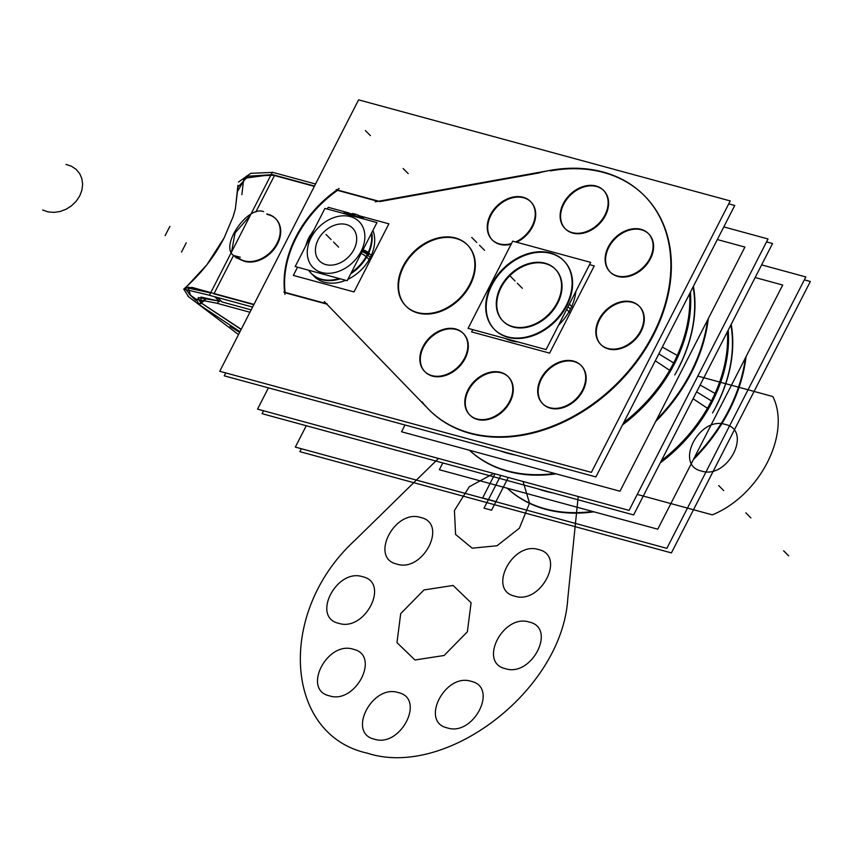 <?xml version="1.0" encoding="UTF-8"?>
<svg xmlns="http://www.w3.org/2000/svg" width="853" height="853" viewBox="0 0 853 853"><rect width="100%" height="100%" fill="white"/><g stroke="black" fill="none" stroke-linecap="round" stroke-linejoin="round"><path stroke-width="1.28" d="M268.428 387.848L257.542 409.131L629.077 510.382L768.031 238.968L723.792 226.909M708.299 318.627A151.802 114.217 135.1 0 1 655.594 421.606A151.802 114.217 -44.9 0 0 708.299 318.627A151.802 114.217 135.1 0 1 655.594 421.606A151.802 114.217 -44.9 0 0 708.299 318.627A151.802 114.217 135.1 0 1 655.594 421.606M556.081 473.841A151.802 114.217 135.1 0 1 469.449 450.256A151.802 114.217 -44.9 0 0 556.081 473.841A151.802 114.217 135.1 0 1 469.449 450.256A151.802 114.217 -44.9 0 0 556.081 473.841A151.802 114.217 135.1 0 1 469.449 450.256M263.566 410.773L262.074 413.684L633.619 514.935L772.562 243.521L766.538 241.879M469.513 450.267A151.802 114.217 -44.9 0 0 554.727 473.468M656.629 419.591A151.802 114.217 -44.9 0 0 707.585 320.024M622.498 424.943A138.111 103.917 135.1 0 0 678.22 356.01L677.634 355.68M677.25 355.466L662.333 347.064M515.436 455.044A138.111 103.917 135.1 0 1 500.38 450.938M677.303 355.36A137.706 103.618 135.1 0 1 623.682 422.619M717.33 239.554L744.914 247.061L619.971 491.232L401.539 431.767L405.004 424.997M693.404 286.309A138.442 104.173 135.1 0 1 674.766 374.947M678.572 367.728A137.706 103.618 -44.9 0 0 693.105 286.907A137.706 103.618 135.1 0 1 678.572 367.728A137.706 103.618 -44.9 0 0 693.105 286.907A137.706 103.618 135.1 0 1 678.572 367.728A137.706 103.618 135.1 0 0 693.105 286.907M689.682 294.999A137.514 103.469 -44.9 0 0 689.608 293.741A137.706 103.618 135.1 0 1 669.701 370.213M690.418 292.163A138.111 103.917 135.1 0 1 670.586 370.916L655.307 360.787M728.729 203.846L734.753 205.488L595.906 476.923L224.275 375.842L225.768 372.921M605.673 213.506A27.104 20.397 135.1 0 1 564.91 228.433A27.104 20.397 135.1 0 1 564.078 202.182M603.583 190.432A27.104 20.397 -44.9 0 0 563.769 204.123A27.104 20.397 -44.9 0 0 564.697 228.167M565.4 228.913A27.104 20.397 -44.9 0 0 605.449 215.457A27.104 20.397 -44.9 0 0 603.828 190.667M562.585 205.115A27.104 20.397 135.1 0 1 603.338 190.187A27.104 20.397 135.1 0 1 604.18 216.427M219.743 371.29L358.591 99.844L730.221 200.924L591.374 472.37L219.743 371.29M377.943 201.351L337.532 190.358A100.739 75.789 -44.9 0 0 285.094 292.398A100.739 75.789 -44.9 0 1 337.532 190.358L377.943 201.351L337.532 190.358A100.739 75.789 -44.9 0 0 284.806 289.476M285.137 292.76L326.784 304.105L285.137 292.76L326.784 304.105L427.15 407.787L326.806 304.116L285.137 292.76L326.784 304.105L427.15 407.787L326.806 304.116L427.15 407.787M550.441 170.888A151.802 114.217 -44.9 0 1 653.643 334.717A151.802 114.217 -44.9 0 1 428.515 409.195A151.802 114.217 -44.9 0 0 653.643 334.717A151.802 114.217 -44.9 0 0 550.441 170.888A151.802 114.217 -44.9 0 1 653.643 334.717A151.802 114.217 -44.9 0 1 428.515 409.195A151.802 114.217 -44.9 0 0 653.643 334.717A151.802 114.217 -44.9 0 0 550.441 170.888A151.802 114.217 -44.9 0 1 644.303 195.636M539.416 172.871L379.724 201.596M650.658 256.817A27.104 20.397 135.1 0 1 609.895 271.755A27.104 20.397 135.1 0 1 609.063 245.504M648.557 233.754A27.104 20.397 -44.9 0 0 608.754 247.445A27.104 20.397 -44.9 0 0 609.682 271.489M610.375 272.235A27.104 20.397 -44.9 0 0 650.434 258.779A27.104 20.397 -44.9 0 0 648.802 233.989M607.56 248.436A27.104 20.397 135.1 0 1 648.323 233.509A27.104 20.397 135.1 0 1 649.154 259.749M532.773 224.755A27.104 20.397 135.1 0 1 515.692 241.964M511.491 243.531A27.104 20.397 135.1 0 1 492.021 239.682A27.104 20.397 135.1 0 1 491.179 213.442M530.683 201.692A27.104 20.397 -44.9 0 0 490.88 215.382A27.104 20.397 -44.9 0 0 491.797 239.426M492.501 240.173A27.104 20.397 -44.9 0 0 511.118 244.246A27.104 20.397 135.1 0 1 490.88 215.382A27.104 20.397 135.1 0 1 523.625 197.757A27.104 20.397 135.1 0 1 532.549 226.717A27.104 20.397 -44.9 0 0 530.929 201.926M516.651 242.22A27.104 20.397 -44.9 0 0 532.549 226.717A27.104 20.397 135.1 0 1 516.651 242.22A27.104 20.397 -44.9 0 0 532.549 226.717A27.104 20.397 135.1 0 1 516.651 242.22M489.686 216.374A27.104 20.397 135.1 0 1 530.449 201.436A27.104 20.397 135.1 0 1 531.28 227.687M510.339 399.844A27.104 20.397 135.1 0 1 469.576 414.771A27.104 20.397 135.1 0 1 468.745 388.52M508.239 376.77A27.104 20.397 -44.9 0 0 468.436 390.461A27.104 20.397 -44.9 0 0 469.363 414.505M470.056 415.251A27.104 20.397 -44.9 0 0 510.115 401.795A27.104 20.397 -44.9 0 0 508.484 377.005M467.241 391.452A27.104 20.397 135.1 0 1 508.004 376.525A27.104 20.397 135.1 0 1 508.836 402.765M583.228 388.595A27.104 20.397 135.1 0 1 542.476 403.522A27.104 20.397 135.1 0 1 541.634 377.282M581.138 365.532A27.104 20.397 -44.9 0 0 541.335 379.222A27.104 20.397 -44.9 0 0 542.252 403.266M542.956 404.013A27.104 20.397 -44.9 0 0 583.004 390.557A27.104 20.397 -44.9 0 0 581.383 365.766M540.141 380.214A27.104 20.397 135.1 0 1 580.904 365.276A27.104 20.397 135.1 0 1 581.735 391.527M465.365 356.501A27.104 20.397 135.1 0 1 424.613 371.428A27.104 20.397 135.1 0 1 423.77 345.188M463.275 333.427A27.104 20.397 -44.9 0 0 423.472 347.128A27.104 20.397 -44.9 0 0 424.399 371.162M425.093 371.919A27.104 20.397 -44.9 0 0 465.141 358.463A27.104 20.397 -44.9 0 0 463.52 333.672M422.278 348.12A27.104 20.397 135.1 0 1 463.04 333.182A27.104 20.397 135.1 0 1 463.872 359.433M470.92 281.97A43.375 32.638 135.1 0 1 405.708 305.854A43.375 32.638 135.1 0 1 404.375 263.865M467.433 244.907A43.375 32.638 -44.9 0 0 403.597 266.68A43.375 32.638 -44.9 0 0 405.143 305.214M406.199 306.344A43.375 32.638 -44.9 0 0 470.28 284.817A43.375 32.638 -44.9 0 0 467.679 245.152M401.976 268.546A43.375 32.638 135.1 0 1 467.199 244.662A43.375 32.638 135.1 0 1 468.532 286.651M641.36 329.354A27.104 20.397 135.1 0 1 600.608 344.281A27.104 20.397 135.1 0 1 599.766 318.041M639.27 306.28A27.104 20.397 -44.9 0 0 599.467 319.982A27.104 20.397 -44.9 0 0 600.384 344.015M601.088 344.772A27.104 20.397 -44.9 0 0 641.136 331.316A27.104 20.397 -44.9 0 0 639.515 306.526M598.273 320.963A27.104 20.397 135.1 0 1 639.025 306.035A27.104 20.397 135.1 0 1 639.867 332.286M379.553 201.436L336.21 189.643M553.384 169.79L375.299 201.82M539.288 172.732A151.802 114.217 135.1 0 1 644.068 195.39A151.802 114.217 135.1 0 1 617.05 383.434A151.802 114.217 135.1 0 1 428.878 409.568A151.802 114.217 135.1 0 1 422.064 401.848M429.358 410.058A151.802 114.217 -44.9 0 0 617.529 383.925A151.802 114.217 -44.9 0 0 644.548 195.87M324.289 301.525L430.072 410.815M283.814 292.057L327.157 303.849M284.934 294.349A100.739 75.789 135.1 0 1 339.121 188.438M660.222 462.955A138.111 103.917 135.1 0 0 716.008 393.979L715.422 393.649M715.038 393.436L700.121 385.034M552.968 492.959A138.111 103.917 135.1 0 1 538.318 488.961M715.091 393.318A137.706 103.618 135.1 0 1 661.416 460.631M755.15 277.524L782.702 285.03L657.759 529.201L439.327 469.726L442.814 462.934M731.202 324.311A138.442 104.173 135.1 0 1 712.554 412.916M716.36 405.697A137.706 103.618 -44.9 0 0 730.893 324.908A137.706 103.618 135.1 0 1 716.36 405.697A137.706 103.618 -44.9 0 0 730.893 324.908A137.706 103.618 135.1 0 1 716.36 405.697A137.706 103.618 135.1 0 0 730.893 324.908M727.406 331.732A137.706 103.618 135.1 0 1 707.489 408.182M727.47 332.969A137.514 103.469 -44.9 0 0 727.396 331.742M728.206 330.164A138.111 103.917 135.1 0 1 708.374 408.886L693.094 398.756M306.27 425.722L295.33 447.089L666.865 548.351L805.818 276.937L761.622 264.888M746.087 356.597A151.802 114.217 135.1 0 1 693.382 459.575A151.802 114.217 -44.9 0 0 746.087 356.597A151.802 114.217 135.1 0 1 693.382 459.575A151.802 114.217 -44.9 0 0 746.087 356.597A151.802 114.217 135.1 0 1 693.382 459.575M593.869 511.811A151.802 114.217 135.1 0 1 507.236 488.225A151.802 114.217 -44.9 0 0 593.869 511.811A151.802 114.217 135.1 0 1 507.236 488.225A151.802 114.217 -44.9 0 0 593.869 511.811A151.802 114.217 135.1 0 1 507.236 488.225M301.354 448.731L299.861 451.653L671.407 552.904L810.35 281.49L804.326 279.848M507.3 488.236A151.802 114.217 -44.9 0 0 592.515 511.437M694.417 457.56A151.802 114.217 -44.9 0 0 745.373 357.993M558.214 300.597A36.871 27.744 135.1 0 1 502.78 320.888A36.871 27.744 135.1 0 1 501.649 285.201M555.282 269.121A36.871 27.744 -44.9 0 0 501.063 287.653A36.871 27.744 -44.9 0 0 502.086 320.088M503.27 321.378A36.871 27.744 -44.9 0 0 557.734 303.082A36.871 27.744 -44.9 0 0 555.527 269.367M499.613 289.178A36.871 27.744 135.1 0 1 555.047 268.876A36.871 27.744 135.1 0 1 556.177 304.574M468.084 328.352L512.706 241.154L590.713 262.393L546.091 349.591L468.084 328.352M563.737 260.709A48.792 36.711 -44.9 0 0 491.893 285.158A48.792 36.711 -44.9 0 0 507.94 337.298A48.792 36.711 -44.9 0 0 566.904 305.587A48.792 36.711 -44.9 0 0 550.846 253.448A48.792 36.711 -44.9 0 0 491.893 285.158A48.792 36.711 -44.9 0 0 493.492 328.373M501.063 287.653A36.871 27.744 135.1 0 1 545.6 263.694A36.871 27.744 135.1 0 1 557.734 303.082A36.871 27.744 135.1 0 1 513.186 327.051A36.871 27.744 135.1 0 1 501.063 287.653A36.871 27.744 135.1 0 1 545.6 263.694A36.871 27.744 135.1 0 1 557.734 303.082A36.871 27.744 -44.9 0 0 545.6 263.694A36.871 27.744 -44.9 0 0 501.063 287.653A36.871 27.744 -44.9 0 0 513.186 327.051A36.871 27.744 -44.9 0 0 557.734 303.082A36.871 27.744 135.1 0 1 513.186 327.051A36.871 27.744 135.1 0 1 501.063 287.653A36.871 27.744 -44.9 0 0 513.186 327.051A36.871 27.744 -44.9 0 0 557.734 303.082A36.871 27.744 135.1 0 0 545.6 263.694A36.871 27.744 135.1 0 0 501.063 287.653M572.182 306.963L569.356 304.116M567.693 302.442A48.792 36.711 135.1 0 1 494.324 329.311A48.792 36.711 135.1 0 1 492.831 282.066M494.815 329.791A48.792 36.711 -44.9 0 0 566.904 305.587A48.792 36.711 -44.9 0 0 563.982 260.954M568.023 306.717L570.422 309.127A48.792 36.711 135.1 0 1 558.587 325.174A48.792 36.711 -44.9 0 0 570.422 309.127L568.023 306.717L570.422 309.127A48.792 36.711 -44.9 0 0 575.892 291.342A48.792 36.711 135.1 0 1 570.422 309.127A48.792 36.711 135.1 0 1 558.587 325.174A48.792 36.711 -44.9 0 0 570.422 309.127L568.023 306.717L570.422 309.127A48.792 36.711 -44.9 0 0 575.892 291.342A48.792 36.711 135.1 0 1 570.422 309.127A48.792 36.711 135.1 0 0 575.892 291.342M518.038 341.957A48.792 36.711 135.1 0 1 505.498 338.545A48.792 36.711 -44.9 0 0 518.038 341.957A48.792 36.711 135.1 0 1 505.498 338.545A48.792 36.711 -44.9 0 0 518.038 341.957A48.792 36.711 -44.9 0 1 505.498 338.545M569.484 312.219L566.659 309.383M490.134 287.322A48.792 36.711 135.1 0 1 563.492 260.464A48.792 36.711 135.1 0 1 564.995 307.709M589.551 264.654L594.242 265.933L549.62 353.131L471.602 331.892L472.765 329.631M359.561 215.852L388.872 223.827L354.016 291.929L293.347 275.412L297.548 267.192M327.307 209.049L328.192 207.311L349.112 213.005M345.7 280.296A37.948 28.554 -44.9 0 1 313.03 275.114A37.948 28.554 -44.9 0 0 345.7 280.296A37.948 28.554 135.1 0 1 313.03 275.114A37.948 28.554 -44.9 0 0 345.7 280.296A37.948 28.554 135.1 0 1 314.213 276.393M347.907 279.315A37.948 28.554 -44.9 0 0 370.277 257.563A37.948 28.554 -44.9 0 0 372.921 230.427A37.948 28.554 135.1 0 1 370.277 257.563A37.948 28.554 135.1 0 1 347.907 279.315A37.948 28.554 -44.9 0 0 370.277 257.563L367.76 255.026L370.277 257.563A37.948 28.554 -44.9 0 0 372.921 230.427A37.948 28.554 135.1 0 1 370.277 257.563A37.948 28.554 135.1 0 1 347.907 279.315A37.948 28.554 -44.9 0 0 370.277 257.563L367.76 255.026A37.948 28.554 135.1 0 1 350.732 273.802A37.948 28.554 -44.9 0 0 367.76 255.026A37.948 28.554 -44.9 0 0 371.759 232.72A37.948 28.554 135.1 0 1 367.76 255.026A37.948 28.554 135.1 0 1 350.732 273.802A37.948 28.554 -44.9 0 0 367.76 255.026L370.277 257.563L367.76 255.026A37.948 28.554 135.1 0 1 350.732 273.802M371.748 255.985L368.261 252.477A37.948 28.554 135.1 0 1 351.361 272.565M339.206 278.526A37.948 28.554 135.1 0 1 311.206 273.376A37.948 28.554 135.1 0 1 308.594 270.198M311.686 273.856A37.948 28.554 -44.9 0 0 340.294 278.824A37.948 28.554 135.1 0 1 311.686 273.856L317.369 278.089M368.251 252.52A5.417 1.621 -155.8 0 0 362.983 249.854M307.794 239.821L305.47 246.464L309.831 235.833A5.417 1.205 30 0 1 310.972 235.705M362.056 251.678A5.417 1.418 27.1 0 1 367.259 254.578A5.417 1.418 -152.9 0 0 362.056 251.678A5.417 1.418 27.1 0 1 367.259 254.578A5.417 1.418 -152.9 0 0 362.056 251.678A5.417 1.418 -152.9 0 1 367.259 254.578L370.756 258.043L367.27 254.546M308.754 237.816A5.417 1.418 27.1 0 1 310.034 237.539A5.417 1.418 -152.9 0 0 308.754 237.816A5.417 1.418 27.1 0 1 310.034 237.539A5.417 1.418 27.1 0 0 308.754 237.816L314.021 229.745L307.794 239.832A5.417 1.621 24.2 0 1 307.794 239.832A5.417 1.621 24.2 0 1 309.095 239.384M311.068 237.752A32.531 24.481 -44.9 0 0 321.762 272.512A32.531 24.481 -44.9 0 0 361.075 251.368A32.531 24.481 -44.9 0 0 350.37 216.609A32.531 24.481 -44.9 0 0 311.068 237.752A32.531 24.481 -44.9 0 0 321.762 272.512A32.531 24.481 -44.9 0 0 361.075 251.368A32.531 24.481 -44.9 0 0 350.37 216.609A32.531 24.481 -44.9 0 0 311.068 237.752A32.531 24.481 -44.9 0 0 321.762 272.512A32.531 24.481 -44.9 0 0 361.075 251.368A32.531 24.481 -44.9 0 0 350.37 216.609A32.531 24.481 -44.9 0 0 311.068 237.752A32.531 24.481 -44.9 0 0 321.762 272.512A32.531 24.481 -44.9 0 0 361.075 251.368A32.531 24.481 -44.9 0 0 350.37 216.609A32.531 24.481 -44.9 0 0 311.068 237.752A32.531 24.481 -44.9 0 0 321.762 272.512A32.531 24.481 -44.9 0 0 361.075 251.368A32.531 24.481 -44.9 0 0 350.37 216.609A32.531 24.481 -44.9 0 0 311.068 237.752M367.057 257.521A5.417 1.205 -150 0 0 361.118 253.501M369.658 260.08L366.172 256.572A37.948 28.554 135.1 0 0 371.439 233.327M352.588 213.495A37.948 28.554 135.1 0 1 364.252 219.114M295.191 266.541L324.94 208.409L376.951 222.569L347.192 280.701L295.191 266.541M353.984 249.439A23.308 17.54 135.1 0 1 325.814 264.59A23.308 17.54 135.1 0 1 318.148 239.682A23.308 17.54 135.1 0 1 346.318 224.531A23.308 17.54 135.1 0 1 353.984 249.439A23.308 17.54 135.1 0 1 325.814 264.59A23.308 17.54 135.1 0 1 318.148 239.682A23.308 17.54 135.1 0 1 346.318 224.531A23.308 17.54 135.1 0 1 353.984 249.439A23.308 17.54 135.1 0 1 325.814 264.59A23.308 17.54 135.1 0 1 318.148 239.682A23.308 17.54 135.1 0 1 346.318 224.531A23.308 17.54 135.1 0 1 353.984 249.439A23.308 17.54 135.1 0 1 325.814 264.59A23.308 17.54 135.1 0 1 318.148 239.682A23.308 17.54 135.1 0 1 346.318 224.531A23.308 17.54 135.1 0 1 353.984 249.439A23.308 17.54 135.1 0 1 325.814 264.59A23.308 17.54 135.1 0 1 318.148 239.682A23.308 17.54 135.1 0 1 346.318 224.531A23.308 17.54 135.1 0 1 353.984 249.439M238.52 334.579L188.076 296.375M185.581 287.536L210.606 292.92L188.087 287.13L190.4 295.245L196.009 300.533L190.4 295.245L185.336 288.751M230.022 326.422L239.65 332.371M209.422 295.245L183.726 289.124L188.801 297.1M272.278 172.402L250.718 173.33L238.467 182.084M214.103 293.528L233.402 255.804M231.536 252.019L235.087 232.88L250.11 215.713L235.087 232.88L231.536 252.019L235.087 232.88L250.11 215.713L235.087 232.88L231.536 252.019L235.076 232.89L250.089 215.734M255.836 211.96L274.485 175.515M271.094 174.726L243.766 178.341L241.889 194.623L243.766 178.341L271.094 174.726L243.766 178.341L241.889 194.623L243.766 178.341L271.094 174.726L248.138 176.219L237.987 187.02L235.332 209.081L233.093 216.79L224.062 237.987L206.874 264.782L186.732 286.512M274.741 175.238L246.421 176.166L237.987 190.624M241.228 329.279L201.383 303.071M196.211 299.328L189.323 294.338M196.009 300.533L190.4 295.245L196.147 299.392L190.4 295.245L196.147 299.392L190.4 295.245L196.009 300.533L190.4 295.245L188.087 287.13L210.606 292.92L188.087 287.13L190.4 295.245L196.147 299.392M197.981 298.795L201.052 302.922L241.132 329.471L201.052 302.922L200.967 297.068L218.667 301.024L198.269 297.558M198.685 298.795L202.012 303.7M214.199 293.56L192.064 287.397L184.632 288.357M196.094 299.456L190.752 295.628M251.155 309.874L222.004 301.941L251.155 309.874L222.004 301.941L251.155 309.874L222.004 301.941L217.622 297.537M219.647 301.653L214.785 296.769M253.97 304.382L210.616 292.579M213.943 293.837L253.81 304.692M315.546 184.003L272.363 172.242L271.307 174.3M252.595 307.059L209.39 295.298L210.723 292.686M271.275 174.364L210.766 292.622M233.85 255.644L235.918 257.574L243.478 260.965L233.626 255.378L243.478 260.965A27.104 20.397 -44.9 0 0 277.524 243.819A27.104 20.397 -44.9 0 0 267.373 214.498A27.104 20.397 -44.9 0 1 277.524 243.819A27.104 20.397 -44.9 0 1 243.478 260.965A27.104 20.397 -44.9 0 0 274.176 249.055A27.104 20.397 -44.9 0 0 275.924 218.965M275.21 175.718L314.33 186.37M249.94 312.241L217.451 303.401L218.784 300.789M241.719 259.962A27.104 20.397 -44.9 0 0 273.152 249.257A27.104 20.397 -44.9 0 0 275.444 218.475A27.104 20.397 -44.9 0 0 266.701 213.975M275.679 218.72A27.104 20.397 -44.9 0 0 270.006 215.223M240.269 257.211L233.722 255.548C219.392 246.517 247.477 205.232 263.609 211.608M205.221 299.925L199.197 304.798L196.286 299.254L217.483 303.337M204.816 299.819L201.159 302.836M204.421 299.734L198.717 304.329L239.992 331.71M271.169 174.257L314.49 186.061M578.206 496.521L567.778 598.657C562.33 689.874 446.556 779.098 367.302 753.156C284.124 734.891 276.777 612.166 354.592 540.642L438.495 458.445L354.592 540.642C276.777 612.166 284.124 734.891 367.302 753.156C446.556 779.098 562.33 689.874 567.778 598.657C562.33 689.874 446.556 779.098 367.302 753.156C284.124 734.891 276.777 612.166 354.592 540.642C276.777 612.166 284.124 734.891 367.302 753.156C446.556 779.098 562.33 689.874 567.778 598.657C562.33 689.874 446.556 779.098 367.302 753.156C284.124 734.891 276.777 612.166 354.592 540.642C276.777 612.166 284.124 734.891 367.302 753.156C446.556 779.098 562.33 689.874 567.778 598.657C562.33 689.874 446.556 779.098 367.302 753.156C284.124 734.891 276.777 612.166 354.592 540.642C276.777 612.166 284.124 734.891 367.302 753.156C446.556 779.098 562.33 689.874 567.778 598.657C562.33 689.874 446.556 779.098 367.302 753.156C284.124 734.891 276.777 612.166 354.592 540.642C276.777 612.166 284.124 734.891 367.302 753.156C446.556 779.098 562.33 689.874 567.778 598.657C562.33 689.874 446.556 779.098 367.302 753.156C284.124 734.891 276.777 612.166 354.592 540.642C276.777 612.166 284.124 734.891 367.302 753.156C446.556 779.098 562.33 689.874 567.778 598.657L578.206 496.521M329.471 695.845C355.616 704.599 380.928 655.136 353.313 649.261C327.168 640.496 301.855 689.97 329.471 695.845C355.616 704.599 380.928 655.136 353.313 649.261C327.168 640.496 301.855 689.97 329.471 695.845C355.616 704.599 380.928 655.136 353.313 649.261C327.168 640.496 301.855 689.97 329.471 695.845C355.616 704.599 380.928 655.136 353.313 649.261C327.168 640.496 301.855 689.97 329.471 695.845C355.616 704.599 380.928 655.136 353.313 649.261C327.168 640.496 301.855 689.97 329.471 695.845C355.616 704.599 380.928 655.136 353.313 649.261C327.168 640.496 301.855 689.97 329.471 695.845C355.616 704.599 380.928 655.136 353.313 649.261C327.168 640.496 301.855 689.97 329.471 695.845C355.616 704.599 380.928 655.136 353.313 649.261C327.168 640.496 301.855 689.97 329.471 695.845C355.616 704.599 380.928 655.136 353.313 649.261C327.168 640.496 301.855 689.97 329.471 695.845C355.616 704.599 380.928 655.136 353.313 649.261C327.168 640.496 301.855 689.97 329.471 695.845C355.616 704.599 380.928 655.136 353.313 649.261C327.168 640.496 301.855 689.97 329.471 695.845C355.616 704.599 380.928 655.136 353.313 649.261C327.168 640.496 301.855 689.97 329.471 695.845M396.901 564.089C423.035 572.843 448.347 523.379 420.732 517.504C394.598 508.74 369.285 558.214 396.901 564.089C423.035 572.843 448.347 523.379 420.732 517.504C394.598 508.74 369.285 558.214 396.901 564.089C423.035 572.843 448.347 523.379 420.732 517.504C394.598 508.74 369.285 558.214 396.901 564.089C423.035 572.843 448.347 523.379 420.732 517.504C394.598 508.74 369.285 558.214 396.901 564.089C423.035 572.843 448.347 523.379 420.732 517.504C394.598 508.74 369.285 558.214 396.901 564.089C423.035 572.843 448.347 523.379 420.732 517.504C394.598 508.74 369.285 558.214 396.901 564.089C423.035 572.843 448.347 523.379 420.732 517.504C394.598 508.74 369.285 558.214 396.901 564.089C423.035 572.843 448.347 523.379 420.732 517.504C394.598 508.74 369.285 558.214 396.901 564.089C423.035 572.843 448.347 523.379 420.732 517.504C394.598 508.74 369.285 558.214 396.901 564.089C423.035 572.843 448.347 523.379 420.732 517.504C394.598 508.74 369.285 558.214 396.901 564.089C423.035 572.843 448.347 523.379 420.732 517.504C394.598 508.74 369.285 558.214 396.901 564.089C423.035 572.843 448.347 523.379 420.732 517.504C394.598 508.74 369.285 558.214 396.901 564.089M505.466 668.677C531.611 677.442 556.924 627.968 529.308 622.093C503.163 613.339 477.851 662.802 505.466 668.677C531.611 677.442 556.924 627.968 529.308 622.093C503.163 613.339 477.851 662.802 505.466 668.677C531.611 677.442 556.924 627.968 529.308 622.093C503.163 613.339 477.851 662.802 505.466 668.677C531.611 677.442 556.924 627.968 529.308 622.093C503.163 613.339 477.851 662.802 505.466 668.677C531.611 677.442 556.924 627.968 529.308 622.093C503.163 613.339 477.851 662.802 505.466 668.677C531.611 677.442 556.924 627.968 529.308 622.093C503.163 613.339 477.851 662.802 505.466 668.677C531.611 677.442 556.924 627.968 529.308 622.093C503.163 613.339 477.851 662.802 505.466 668.677C531.611 677.442 556.924 627.968 529.308 622.093C503.163 613.339 477.851 662.802 505.466 668.677C531.611 677.442 556.924 627.968 529.308 622.093C503.163 613.339 477.851 662.802 505.466 668.677C531.611 677.442 556.924 627.968 529.308 622.093C503.163 613.339 477.851 662.802 505.466 668.677C531.611 677.442 556.924 627.968 529.308 622.093C503.163 613.339 477.851 662.802 505.466 668.677C531.611 677.442 556.924 627.968 529.308 622.093C503.163 613.339 477.851 662.802 505.466 668.677M447.356 727.918C473.5 736.683 498.813 687.219 471.197 681.344C445.053 672.58 419.74 722.043 447.356 727.918C473.5 736.683 498.813 687.219 471.197 681.344C445.053 672.58 419.74 722.043 447.356 727.918C473.5 736.683 498.813 687.219 471.197 681.344C445.053 672.58 419.74 722.043 447.356 727.918C473.5 736.683 498.813 687.219 471.197 681.344C445.053 672.58 419.74 722.043 447.356 727.918C473.5 736.683 498.813 687.219 471.197 681.344C445.053 672.58 419.74 722.043 447.356 727.918C473.5 736.683 498.813 687.219 471.197 681.344C445.053 672.58 419.74 722.043 447.356 727.918C473.5 736.683 498.813 687.219 471.197 681.344C445.053 672.58 419.74 722.043 447.356 727.918C473.5 736.683 498.813 687.219 471.197 681.344C445.053 672.58 419.74 722.043 447.356 727.918C473.5 736.683 498.813 687.219 471.197 681.344C445.053 672.58 419.74 722.043 447.356 727.918C473.5 736.683 498.813 687.219 471.197 681.344C445.053 672.58 419.74 722.043 447.356 727.918C473.5 736.683 498.813 687.219 471.197 681.344C445.053 672.58 419.74 722.043 447.356 727.918C473.5 736.683 498.813 687.219 471.197 681.344C445.053 672.58 419.74 722.043 447.356 727.918M514.754 596.162C540.898 604.916 566.211 555.452 538.595 549.577C512.45 540.813 487.138 590.276 514.754 596.162C540.898 604.916 566.211 555.452 538.595 549.577C512.45 540.813 487.138 590.276 514.754 596.162C540.898 604.916 566.211 555.452 538.595 549.577C512.45 540.813 487.138 590.276 514.754 596.162C540.898 604.916 566.211 555.452 538.595 549.577C512.45 540.813 487.138 590.276 514.754 596.162C540.898 604.916 566.211 555.452 538.595 549.577C512.45 540.813 487.138 590.276 514.754 596.162C540.898 604.916 566.211 555.452 538.595 549.577C512.45 540.813 487.138 590.276 514.754 596.162C540.898 604.916 566.211 555.452 538.595 549.577C512.45 540.813 487.138 590.276 514.754 596.162C540.898 604.916 566.211 555.452 538.595 549.577C512.45 540.813 487.138 590.276 514.754 596.162C540.898 604.916 566.211 555.452 538.595 549.577C512.45 540.813 487.138 590.276 514.754 596.162C540.898 604.916 566.211 555.452 538.595 549.577C512.45 540.813 487.138 590.276 514.754 596.162C540.898 604.916 566.211 555.452 538.595 549.577C512.45 540.813 487.138 590.276 514.754 596.162C540.898 604.916 566.211 555.452 538.595 549.577C512.45 540.813 487.138 590.276 514.754 596.162M414.963 659.987L444.125 655.488L467.369 631.796L471.091 602.783L453.103 585.457L423.952 589.945L400.697 613.638L396.976 642.65L414.963 659.987L444.125 655.488L467.369 631.796L471.091 602.783L453.103 585.457L423.952 589.945L400.697 613.638L396.976 642.65L414.963 659.987L444.125 655.488L467.369 631.796L471.091 602.783L453.103 585.457L423.952 589.945L400.697 613.638L396.976 642.65L414.963 659.987L444.125 655.488L467.369 631.796L471.091 602.783L453.103 585.457L423.952 589.945L400.697 613.638L396.976 642.65L414.963 659.987L444.125 655.488L467.369 631.796L471.091 602.783L453.103 585.457L423.952 589.945L400.697 613.638L396.976 642.65L414.963 659.987L444.125 655.488L467.369 631.796L471.091 602.783L453.103 585.457L423.952 589.945L400.697 613.638L396.976 642.65L414.963 659.987L444.125 655.488L467.369 631.796L471.091 602.783L453.103 585.457L423.952 589.945L400.697 613.638L396.976 642.65L414.963 659.987L444.125 655.488L467.369 631.796L471.091 602.783L453.103 585.457L423.952 589.945L400.697 613.638L396.976 642.65L414.963 659.987L444.125 655.488L467.369 631.796L471.091 602.783L453.103 585.457L423.952 589.945L400.697 613.638L396.976 642.65L414.963 659.987L444.125 655.488L467.369 631.796L471.091 602.783L453.103 585.457L423.952 589.945L400.697 613.638L396.976 642.65L414.963 659.987L444.125 655.488L467.369 631.796L471.091 602.783L453.103 585.457L423.952 589.945L400.697 613.638L396.976 642.65L414.963 659.987L444.125 655.488L467.369 631.796L471.091 602.783L453.103 585.457L423.952 589.945L400.697 613.638L396.976 642.65L414.963 659.987M472.167 548.18L497.032 545.749L519.381 528.21L529.532 503.163L523.07 481.487L529.532 503.163L519.381 528.21L497.032 545.749L472.167 548.18L497.032 545.749L519.381 528.21L529.532 503.163L523.07 481.487L529.532 503.163L519.381 528.21L497.032 545.749L472.167 548.18L497.032 545.749L519.381 528.21L529.532 503.163L523.07 481.487L529.532 503.163L519.381 528.21L497.032 545.749L472.167 548.18L497.032 545.749L519.381 528.21L529.532 503.163L523.07 481.487L529.532 503.163L519.381 528.21L497.032 545.749L472.167 548.18L497.032 545.749L519.381 528.21L529.532 503.163L523.07 481.487L529.532 503.163L519.381 528.21L497.032 545.749L472.167 548.18L497.032 545.749L519.381 528.21L529.532 503.163L523.07 481.487L529.532 503.163L519.381 528.21L497.032 545.749L472.167 548.18L455.566 534.458L454.446 510.52L469.278 486.754L493.642 473.468L469.278 486.754L454.446 510.52L455.566 534.458L472.167 548.18L455.566 534.458L454.446 510.52L469.278 486.754L493.642 473.468L469.278 486.754L454.446 510.52L455.566 534.458L472.167 548.18L455.566 534.458L454.446 510.52L469.278 486.754L493.642 473.468L469.278 486.754L454.446 510.52L455.566 534.458L472.167 548.18L455.566 534.458L454.446 510.52L469.278 486.754L493.642 473.468L469.278 486.754L454.446 510.52L455.566 534.458L472.167 548.18L455.566 534.458L454.446 510.52L469.278 486.754L493.642 473.468L469.278 486.754L454.446 510.52L455.566 534.458L472.167 548.18L455.566 534.458L454.446 510.52L469.278 486.754L493.642 473.468L469.278 486.754L454.446 510.52L455.566 534.458L472.167 548.18M374.446 739.178C400.59 747.942 425.903 698.468 398.287 692.593C372.143 683.839 346.83 733.303 374.446 739.178C400.59 747.942 425.903 698.468 398.287 692.593C372.143 683.839 346.83 733.303 374.446 739.178C400.59 747.942 425.903 698.468 398.287 692.593C372.143 683.839 346.83 733.303 374.446 739.178C400.59 747.942 425.903 698.468 398.287 692.593C372.143 683.839 346.83 733.303 374.446 739.178C400.59 747.942 425.903 698.468 398.287 692.593C372.143 683.839 346.83 733.303 374.446 739.178C400.59 747.942 425.903 698.468 398.287 692.593C372.143 683.839 346.83 733.303 374.446 739.178C400.59 747.942 425.903 698.468 398.287 692.593C372.143 683.839 346.83 733.303 374.446 739.178C400.59 747.942 425.903 698.468 398.287 692.593C372.143 683.839 346.83 733.303 374.446 739.178C400.59 747.942 425.903 698.468 398.287 692.593C372.143 683.839 346.83 733.303 374.446 739.178C400.59 747.942 425.903 698.468 398.287 692.593C372.143 683.839 346.83 733.303 374.446 739.178C400.59 747.942 425.903 698.468 398.287 692.593C372.143 683.839 346.83 733.303 374.446 739.178C400.59 747.942 425.903 698.468 398.287 692.593C372.143 683.839 346.83 733.303 374.446 739.178M338.769 623.319C364.913 632.073 390.226 582.61 362.61 576.735C336.466 567.97 311.153 617.444 338.769 623.319C364.913 632.073 390.226 582.61 362.61 576.735C336.466 567.97 311.153 617.444 338.769 623.319C364.913 632.073 390.226 582.61 362.61 576.735C336.466 567.97 311.153 617.444 338.769 623.319C364.913 632.073 390.226 582.61 362.61 576.735C336.466 567.97 311.153 617.444 338.769 623.319C364.913 632.073 390.226 582.61 362.61 576.735C336.466 567.97 311.153 617.444 338.769 623.319C364.913 632.073 390.226 582.61 362.61 576.735C336.466 567.97 311.153 617.444 338.769 623.319C364.913 632.073 390.226 582.61 362.61 576.735C336.466 567.97 311.153 617.444 338.769 623.319C364.913 632.073 390.226 582.61 362.61 576.735C336.466 567.97 311.153 617.444 338.769 623.319C364.913 632.073 390.226 582.61 362.61 576.735C336.466 567.97 311.153 617.444 338.769 623.319C364.913 632.073 390.226 582.61 362.61 576.735C336.466 567.97 311.153 617.444 338.769 623.319C364.913 632.073 390.226 582.61 362.61 576.735C336.466 567.97 311.153 617.444 338.769 623.319C364.913 632.073 390.226 582.61 362.61 576.735C336.466 567.97 311.153 617.444 338.769 623.319M508.303 477.467L491.552 510.211L484.046 508.164L500.807 475.42L484.046 508.164L500.807 475.42L484.046 508.164L500.807 475.42L484.046 508.164L500.807 475.42L484.046 508.164L500.807 475.42L484.046 508.164L500.807 475.42L484.046 508.164L491.552 510.211L484.046 508.164L491.552 510.211L484.046 508.164L491.552 510.211L484.046 508.164L491.552 510.211L484.046 508.164L491.552 510.211L484.046 508.164L491.552 510.211L508.303 477.467L491.552 510.211L508.303 477.467L491.552 510.211L508.303 477.467L491.552 510.211L508.303 477.467L491.552 510.211L508.303 477.467L491.552 510.211L508.303 477.467L495.956 501.596L482.627 497.96L494.975 473.831L482.627 497.96L494.975 473.831L482.627 497.96L494.975 473.831L482.627 497.96L494.975 473.831L482.627 497.96L495.956 501.596L482.627 497.96L495.956 501.596L482.627 497.96L495.956 501.596L482.627 497.96L495.956 501.596L508.303 477.467M509.998 275.882L515.031 280.946L509.998 275.882M658.847 353.878L673.667 362.941M476.784 242.508L471.741 237.443L476.784 242.508M365.351 130.552L370.394 135.616L365.351 130.552M750.875 517.899L745.831 512.834L750.875 517.899M479.514 245.259L484.557 250.313L479.514 245.259M605.449 215.457A27.104 20.397 135.1 0 1 572.694 233.082A27.104 20.397 135.1 0 1 563.769 204.123A27.104 20.397 135.1 0 1 596.524 186.498A27.104 20.397 135.1 0 1 605.449 215.457A27.104 20.397 -44.9 0 0 596.524 186.498A27.104 20.397 -44.9 0 0 563.769 204.123A27.104 20.397 -44.9 0 0 572.694 233.082A27.104 20.397 -44.9 0 0 605.449 215.457A27.104 20.397 135.1 0 1 572.694 233.082A27.104 20.397 135.1 0 1 563.769 204.123A27.104 20.397 135.1 0 1 596.524 186.498A27.104 20.397 135.1 0 1 605.449 215.457M650.434 258.779A27.104 20.397 135.1 0 1 617.679 276.404A27.104 20.397 135.1 0 1 608.754 247.445A27.104 20.397 135.1 0 1 641.509 229.82A27.104 20.397 135.1 0 1 650.434 258.779A27.104 20.397 135.1 0 1 617.679 276.404A27.104 20.397 135.1 0 1 608.754 247.445A27.104 20.397 135.1 0 1 641.509 229.82A27.104 20.397 135.1 0 1 650.434 258.779A27.104 20.397 -44.9 0 0 641.509 229.82A27.104 20.397 -44.9 0 0 608.754 247.445A27.104 20.397 -44.9 0 0 617.679 276.404A27.104 20.397 -44.9 0 0 650.434 258.779M510.115 401.795A27.104 20.397 135.1 0 1 477.36 419.42A27.104 20.397 135.1 0 1 468.436 390.461A27.104 20.397 135.1 0 1 501.191 372.836A27.104 20.397 135.1 0 1 510.115 401.795A27.104 20.397 135.1 0 1 477.36 419.42A27.104 20.397 135.1 0 1 468.436 390.461A27.104 20.397 135.1 0 1 501.191 372.836A27.104 20.397 135.1 0 1 510.115 401.795A27.104 20.397 -44.9 0 0 501.191 372.836A27.104 20.397 -44.9 0 0 468.436 390.461A27.104 20.397 -44.9 0 0 477.36 419.42A27.104 20.397 -44.9 0 0 510.115 401.795M583.004 390.557A27.104 20.397 135.1 0 1 550.26 408.182A27.104 20.397 135.1 0 1 541.335 379.222A27.104 20.397 135.1 0 1 574.09 361.597A27.104 20.397 135.1 0 1 583.004 390.557A27.104 20.397 135.1 0 1 550.26 408.182A27.104 20.397 135.1 0 1 541.335 379.222A27.104 20.397 135.1 0 1 574.09 361.597A27.104 20.397 135.1 0 1 583.004 390.557A27.104 20.397 -44.9 0 0 574.09 361.597A27.104 20.397 -44.9 0 0 541.335 379.222A27.104 20.397 -44.9 0 0 550.26 408.182A27.104 20.397 -44.9 0 0 583.004 390.557M465.141 358.463A27.104 20.397 135.1 0 1 432.396 376.088A27.104 20.397 135.1 0 1 423.472 347.128A27.104 20.397 135.1 0 1 456.227 329.503A27.104 20.397 135.1 0 1 465.141 358.463A27.104 20.397 135.1 0 1 432.396 376.088A27.104 20.397 135.1 0 1 423.472 347.128A27.104 20.397 135.1 0 1 456.227 329.503A27.104 20.397 135.1 0 1 465.141 358.463A27.104 20.397 -44.9 0 0 456.227 329.503A27.104 20.397 -44.9 0 0 423.472 347.128A27.104 20.397 -44.9 0 0 432.396 376.088A27.104 20.397 -44.9 0 0 465.141 358.463M470.28 284.817A43.375 32.638 135.1 0 1 417.874 313.008A43.375 32.638 135.1 0 1 403.597 266.68A43.375 32.638 135.1 0 1 456.003 238.477A43.375 32.638 135.1 0 1 470.28 284.817A43.375 32.638 135.1 0 1 417.874 313.008A43.375 32.638 135.1 0 1 403.597 266.68A43.375 32.638 135.1 0 1 456.003 238.477A43.375 32.638 135.1 0 1 470.28 284.817A43.375 32.638 -44.9 0 0 456.003 238.477A43.375 32.638 -44.9 0 0 403.597 266.68A43.375 32.638 -44.9 0 0 417.874 313.008A43.375 32.638 -44.9 0 0 470.28 284.817M641.136 331.316A27.104 20.397 135.1 0 1 608.381 348.941A27.104 20.397 135.1 0 1 599.467 319.982A27.104 20.397 135.1 0 1 632.212 302.357A27.104 20.397 135.1 0 1 641.136 331.316A27.104 20.397 135.1 0 1 608.381 348.941A27.104 20.397 135.1 0 1 599.467 319.982A27.104 20.397 135.1 0 1 632.212 302.357A27.104 20.397 135.1 0 1 641.136 331.316A27.104 20.397 -44.9 0 0 632.212 302.357A27.104 20.397 -44.9 0 0 599.467 319.982A27.104 20.397 -44.9 0 0 608.381 348.941A27.104 20.397 -44.9 0 0 641.136 331.316M337.532 190.358A100.739 75.789 -44.9 0 0 285.094 292.398A100.739 75.789 -44.9 0 1 337.532 190.358M511.118 244.246A27.104 20.397 135.1 0 1 490.88 215.382A27.104 20.397 135.1 0 1 523.625 197.757A27.104 20.397 135.1 0 1 532.549 226.717A27.104 20.397 -44.9 0 0 523.625 197.757A27.104 20.397 -44.9 0 0 490.88 215.382A27.104 20.397 -44.9 0 0 511.118 244.246M696.634 391.847L711.455 400.91M514.572 280.477L509.529 275.412L514.572 280.477M403.138 168.521L408.182 173.585L403.138 168.521M788.662 555.868L783.619 550.803L788.662 555.868M517.302 283.217L522.345 288.282L517.302 283.217M491.893 285.158A48.792 36.711 -44.9 0 0 507.94 337.298A48.792 36.711 -44.9 0 0 566.904 305.587A48.792 36.711 -44.9 0 0 550.846 253.448A48.792 36.711 -44.9 0 0 491.893 285.158A48.792 36.711 -44.9 0 0 507.94 337.298A48.792 36.711 -44.9 0 0 566.904 305.587A48.792 36.711 -44.9 0 0 550.846 253.448A48.792 36.711 -44.9 0 0 491.893 285.158A48.792 36.711 -44.9 0 0 507.94 337.298A48.792 36.711 -44.9 0 0 566.904 305.587A48.792 36.711 -44.9 0 0 550.846 253.448A48.792 36.711 -44.9 0 0 491.893 285.158M723.717 490.614L718.684 485.549L723.717 490.614M558.587 325.174A48.792 36.711 -44.9 0 0 570.422 309.127M340.294 278.824A37.948 28.554 135.1 0 1 308.797 270.252A37.948 28.554 -44.9 0 0 340.294 278.824A37.948 28.554 135.1 0 1 308.797 270.252M338.588 247.093L333.544 242.028L338.588 247.093M368.709 254.386A5.417 1.525 -154.5 0 0 362.557 250.697M308.221 238.893A5.417 1.525 25.5 0 1 309.532 238.531M372.921 230.427A37.948 28.554 135.1 0 1 370.277 257.563M241.132 329.471L201.052 302.922L241.132 329.471L201.052 302.922L200.967 297.068L218.667 301.024L200.967 297.068L201.052 302.922L200.967 297.068L218.667 301.024M697.818 376.098L772.861 396.538C791.381 433.857 759.831 495.518 712.319 514.86L637.255 494.42L712.319 514.86C759.831 495.518 791.381 433.857 772.861 396.538C791.381 433.857 759.831 495.518 712.319 514.86C759.831 495.518 791.381 433.857 772.861 396.538C791.381 433.857 759.831 495.518 712.319 514.86C759.831 495.518 791.381 433.857 772.861 396.538C791.381 433.857 759.831 495.518 712.319 514.86C759.831 495.518 791.381 433.857 772.861 396.538L697.818 376.098M725.338 424.463C699.204 415.699 673.881 465.173 701.497 471.048C727.641 479.802 752.954 430.339 725.338 424.463C699.204 415.699 673.881 465.173 701.497 471.048C727.641 479.802 752.954 430.339 725.338 424.463C699.204 415.699 673.881 465.173 701.497 471.048C727.641 479.802 752.954 430.339 725.338 424.463C699.204 415.699 673.881 465.173 701.497 471.048C727.641 479.802 752.954 430.339 725.338 424.463C699.204 415.699 673.881 465.173 701.497 471.048C727.641 479.802 752.954 430.339 725.338 424.463C699.204 415.699 673.881 465.173 701.497 471.048C727.641 479.802 752.954 430.339 725.338 424.463C699.204 415.699 673.881 465.173 701.497 471.048C727.641 479.802 752.954 430.339 725.338 424.463C699.204 415.699 673.881 465.173 701.497 471.048C727.641 479.802 752.954 430.339 725.338 424.463M181.497 252.115L186.263 242.796M210.606 292.92L188.087 287.13L190.4 295.245M243.478 260.965A27.104 20.397 -44.9 0 0 277.524 243.819A27.104 20.397 -44.9 0 0 267.373 214.498A27.104 20.397 -44.9 0 1 277.524 243.819A27.104 20.397 -44.9 0 1 243.478 260.965M165.13 235.663L169.896 226.344M42.65 210.009L48.099 211.896L54.08 212.386L60.243 211.459L66.235 209.177L71.684 205.658L76.29 201.127L79.766 195.827L81.931 190.091L82.645 184.237L81.867 178.618L79.649 173.554L76.109 169.342L71.46 166.239L65.98 164.416M326.038 234.479L331.071 239.544L326.038 234.479M314.693 276.873L311.206 273.376M310.353 272.523L313.989 276.18M311.441 273.61L308.722 270.23L311.441 273.61M342.405 213.165L346.254 212.898L357.055 214.817L364.167 219.093L346.403 212.898L342.405 213.165M183.726 289.124C201.02 273.898 214.508 256.764 224.19 237.742L233.072 216.833L235.396 208.825L237.912 185.325"/></g></svg>

